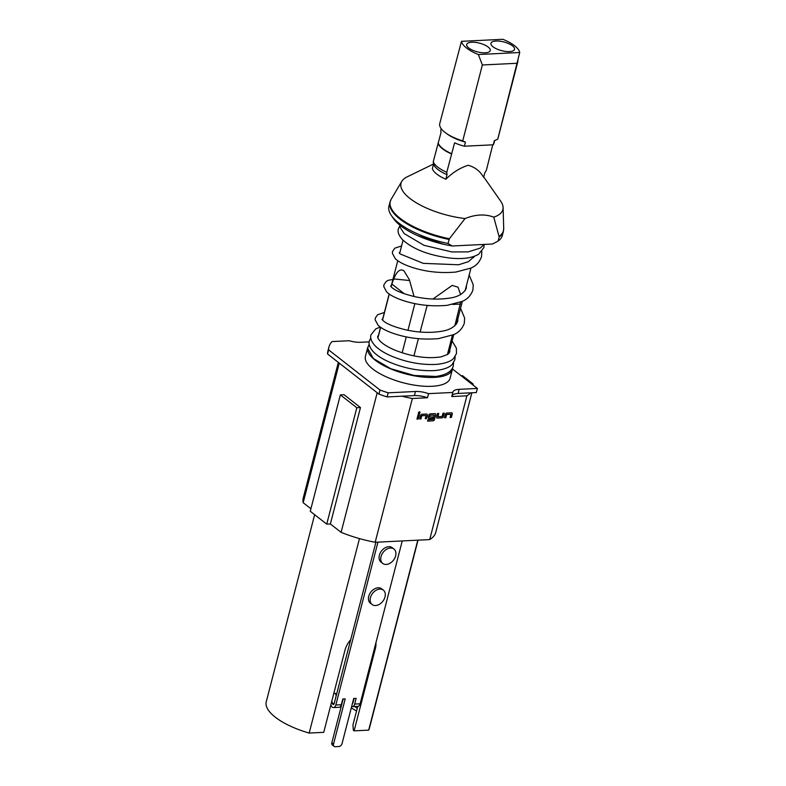 <?xml version="1.0" encoding="UTF-8"?>
<svg xmlns="http://www.w3.org/2000/svg" width="786" height="786" viewBox="0 0 786 786"><rect width="100%" height="100%" fill="white"/><g stroke="black" fill="none" stroke-linecap="round" stroke-linejoin="round"><path stroke-width="1.18" d="M418.574 413.485A0.992 0.707 128 0 0 419.793 411.923M419.459 411.844A0.992 0.707 128 0 0 418.997 413.632A0.992 0.707 128 0 0 419.459 411.844M509.515 51.601A12.173 4.48 -165.5 0 1 497.332 49.213A12.173 4.48 -165.5 0 1 490.916 43.751A12.173 4.48 -165.5 0 1 495.995 41.039A12.173 4.48 -165.5 0 1 509.259 43.908A12.173 4.48 -165.5 0 1 514.349 49.813A12.173 4.48 -165.5 0 1 509.515 51.601M485.217 52.79A12.173 4.48 -165.5 0 1 473.044 50.402A12.173 4.48 -165.5 0 1 466.629 44.94A12.173 4.48 -165.5 0 1 471.708 42.238A12.173 4.48 -165.5 0 1 484.972 45.107A12.173 4.48 -165.5 0 1 490.061 51.002A12.173 4.48 -165.5 0 1 485.217 52.79M453.561 362.719L453.276 365.942C451.93 371.444 446.183 374.942 436.014 376.465L414.32 375.492L390.73 368.693L373.311 358.495L367.593 348.198L369.214 344.199M452.579 367.809A43.731 16.103 -165.5 0 1 452.392 369.361A43.731 16.103 -165.5 0 1 434.334 377.388A43.731 16.103 -165.5 0 1 388.589 367.956A43.731 16.103 -165.5 0 1 367.71 347.461A43.731 16.103 -165.5 0 1 367.75 347.314M367.71 347.461L365.411 356.363A43.731 16.103 14.5 0 0 386.28 376.848A43.731 16.103 14.5 0 0 432.035 386.29A43.731 16.103 14.5 0 0 450.083 378.262L452.392 369.361M352.393 703.568A1.523 0.914 -92.8 0 0 352.973 702.753L354.083 698.459M377.958 542.134L335.838 704.993A4.559 2.741 87.2 0 1 333.529 707.577A4.559 2.741 87.2 0 1 332.242 707.125A4.559 2.741 87.2 0 1 330.847 704.846M331.849 700.994L332.458 703.519A1.523 0.914 -92.8 0 0 332.95 704.384A1.523 0.914 -92.8 0 0 333.382 704.531A1.523 0.914 -92.8 0 0 334.148 703.676L375.905 542.232M383.332 590.119L381.642 588.802A9.127 6.475 128 0 0 374.313 588.999A9.127 6.475 128 0 0 368.732 596.348A9.127 6.475 128 0 0 370.403 603.186L372.092 604.503A9.127 6.475 128 0 0 379.412 604.306A9.127 6.475 128 0 0 384.993 596.957A9.127 6.475 128 0 0 383.332 590.119A9.127 6.475 128 0 0 376.003 590.325A9.127 6.475 128 0 0 370.422 597.674A9.127 6.475 128 0 0 372.092 604.503M393.953 549.041L392.263 547.724A9.127 6.475 128 0 0 384.934 547.921A9.127 6.475 128 0 0 379.353 555.28A9.127 6.475 128 0 0 381.023 562.108L382.713 563.424A9.127 6.475 128 0 0 390.043 563.228A9.127 6.475 128 0 0 395.623 555.879A9.127 6.475 128 0 0 393.953 549.041A9.127 6.475 128 0 0 386.624 549.247A9.127 6.475 128 0 0 381.043 556.596A9.127 6.475 128 0 0 382.713 563.424M449.061 239.465A58.567 21.566 -165.5 0 1 399.917 219.088A58.567 21.566 -165.5 0 1 389.974 202.12L388.942 206.148A58.567 21.566 14.5 0 0 391.438 215.61A58.567 21.566 14.5 0 0 448.02 243.483L449.395 238.748L465.037 218.567C475.55 214.342 485.119 213.871 493.755 217.152A52.603 19.365 14.5 0 0 503.099 207.524A52.603 19.365 14.5 0 0 500.633 201.088L483.754 176.988M433.499 164.028L407.099 176.889A52.603 19.365 14.5 0 0 401.813 181.33A52.603 19.365 14.5 0 0 409.938 198.475A52.603 19.365 14.5 0 0 465.037 218.567M498.157 241.027A58.567 21.566 14.5 0 0 502.333 235.476L503.374 231.448A58.567 21.566 -165.5 0 1 499.198 236.999L498.157 241.027L492.557 244.004L452.205 245.989L448.02 243.483M414.075 296.489L409.319 279.58L404.014 270.954C399.73 267.82 395.682 272.182 391.87 284.051L391.153 286.831M389.276 294.072L382.546 320.099M380.67 327.34L377.889 338.098M492.743 144.821L486.347 170.346L484.824 172.832L483.655 177.371C480.069 171.102 474.901 167.074 468.132 165.296C460.272 167.762 452.844 172.409 445.849 179.228A26.616 9.805 -165.5 0 1 436.741 174.07A26.616 9.805 -165.5 0 1 432.339 168.676L433.508 164.136A26.616 9.805 14.5 0 0 447.018 174.689L446.772 172.291L454.583 142.846A27.382 10.08 14.5 0 0 464.359 146.216L493.274 144.801A27.382 10.08 14.5 0 0 493.922 143.455L494.679 140.547M391.438 215.61L393.54 218.616A55.521 20.446 14.5 0 0 452.205 245.989M402.147 352.816L406.264 336.88M407.963 330.307L414.87 303.612M427.152 305.42L420.107 332.026M418.378 338.678L413.927 355.891M454.839 325.856L460.655 302.04M460.625 294.524L457.992 287.165L452.166 285.416L432.958 299.014M447.401 354.624L452.431 335.15M493.755 217.152L499.198 236.999M391.87 284.051L404.289 293.758M426.906 305.705L429.185 305.587M452.648 304.437L460.478 304.054M334.079 746.356L332.39 745.04A3.046 2.162 -52 0 1 331.839 742.76L333.529 744.077A3.046 2.162 128 0 0 334.079 746.356A3.046 2.162 128 0 0 335.249 746.7L338.894 746.523A3.046 2.162 128 0 0 342.028 743.664L353.71 698.479L356.137 698.361L354.663 704.069A4.559 2.741 87.2 0 1 352.354 706.653A4.559 2.741 87.2 0 1 351.627 706.526M331.839 742.76L343.158 699M333.529 744.077L345.211 698.892L342.784 699.019L341.301 704.728L335.838 704.993M336.153 695.924L335.534 693.35L333.804 693.439M333.529 707.577L338.992 707.302A4.559 2.741 -92.8 0 0 341.301 704.728M402.245 540.935L360.126 703.804A4.559 2.741 87.2 0 1 357.817 706.378L352.354 706.653M417.798 540.178L368.673 730.135L354.103 730.852L375.344 648.696A19.011 13.49 128 0 0 375.934 642.702M354.683 706.535A34.23 12.605 -165.5 0 1 357.266 708.245M354.103 730.852L353.346 730.263L352.934 725.006L357.748 706.388M356.549 711.035A36.863 13.568 14.5 0 0 351.254 707.999M350.674 639.775A19.011 13.49 128 0 0 344.985 650.189L323.734 732.346L309.173 733.063A53.242 19.601 -165.5 0 1 266.257 701.77L314.646 514.692M309.173 733.063L359.467 538.587M418.034 540.159L369.351 728.435A53.242 19.601 -165.5 0 1 368.673 730.135M327.546 353.965A81.38 29.966 -165.5 0 1 327.9 351.047L328.961 346.94A81.38 29.966 14.5 0 0 328.607 349.858L327.546 353.965L378.95 394.13L380.011 390.023A81.38 29.966 14.5 0 0 388.166 392.823L387.105 396.93A81.38 29.966 -165.5 0 1 378.95 394.13M369.214 341.851L360.401 342.283A15.209 5.6 14.5 0 1 349.2 340.731L332.026 341.576A81.38 29.966 14.5 0 0 328.961 346.94M310.912 508.748L303.18 502.706A68.451 25.201 -165.5 0 1 303.229 498.049L338.324 362.385M303.18 502.706L339.277 363.132M451.94 395.918A15.209 5.6 -165.5 0 1 458.11 393.442L470.598 392.833A68.451 25.201 14.5 0 1 466.894 395.82L429.706 539.589L375.177 542.271L412.355 398.502A68.451 25.201 14.5 0 1 401.892 396.203L414.389 395.594A15.209 5.6 -165.5 0 1 427.476 397.755L428.547 393.648A15.209 5.6 -165.5 0 0 415.45 391.487L388.166 392.823M377.192 392.764L341.095 532.338L330.375 523.957L360.469 407.57L344.003 394.7L340.358 394.877L356.824 407.747L360.469 407.57M375.177 542.271A68.451 25.201 -165.5 0 1 341.095 532.338M473.211 385.179A68.451 25.201 14.5 0 0 473.015 383.912L462.502 375.688L461.156 375.757M471.865 392.764L435.778 532.328A68.451 25.201 -165.5 0 1 429.706 539.589M470.598 392.833L476.326 392.548L477.387 388.441L452.471 368.978M466.894 395.82L451.773 396.557L452.834 392.45A15.209 5.6 -165.5 0 1 452.893 392.126A15.209 5.6 -165.5 0 1 459.171 389.335L477.387 388.441M330.375 523.957L326.73 524.134L310.264 511.264L340.358 394.877M326.73 524.134L356.824 407.747M427.476 397.755L412.355 398.502M446.625 414.546L450.899 414.261L450.103 417.504L451.38 417.435L452.245 414.084A1.493 1.061 128 0 0 451.4 412.797L446.939 413.023A1.493 1.061 128 0 0 445.397 414.419L444.532 417.779L445.809 417.71L446.654 414.389L450.84 414.232M441.899 417.906A1.493 1.061 128 0 0 443.432 416.501L444.306 413.151L443.029 413.21L442.096 416.472L437.979 416.678L438.735 413.426L437.458 413.485L436.594 416.845A1.493 1.061 128 0 0 437.438 418.123L441.811 417.838A1.493 1.061 128 0 0 443.353 416.442L444.198 413.151M432.948 420.854A1.493 1.061 128 0 0 434.491 419.449L435.67 414.9A1.493 1.061 128 0 0 434.825 413.613L430.364 413.839A1.493 1.061 128 0 0 428.822 415.234L428.301 417.248A1.493 1.061 128 0 0 429.146 418.535L432.801 418.349L433.174 416.914L429.51 417.081L430.021 415.273L434.186 415.077L433.125 419.331L427.967 419.675L427.594 421.119L432.87 420.785A1.493 1.061 128 0 0 434.403 419.39L435.582 414.831A1.493 1.061 128 0 0 435.356 413.75M421.758 415.774L426.032 415.48L425.236 418.722L426.513 418.663L427.378 415.303A1.493 1.061 128 0 0 426.533 414.026L422.072 414.242A1.493 1.061 128 0 0 420.53 415.647L419.665 418.997L420.942 418.938L421.787 415.607L425.973 415.45M419.439 414.369L418.162 414.438L416.944 419.135L418.221 419.066L419.439 414.369M452.834 392.45L428.547 393.648M387.105 396.93L401.892 396.203M380.011 390.023L328.607 349.858M445.849 179.228L447.018 174.689M441.182 128.658L440.907 129.749A27.382 10.08 14.5 0 0 441.074 132.284L433.253 161.729L433.508 164.136M519.743 52.495A30.045 11.063 14.5 0 0 502.844 39.3L461.48 41.334A30.045 11.063 14.5 0 0 478.369 54.529L519.743 52.495L497.744 139.161L494.335 140.694L493.274 144.801M438.254 143.17A27.382 10.08 14.5 0 0 451.773 153.732M464.359 146.216L465.42 142.109L462.728 140.881L482.358 64.983L478.369 54.529M461.48 41.334L439.747 123.589A30.045 11.063 14.5 0 0 445.77 132.981L447.45 134.2A27.382 10.08 14.5 0 0 465.42 142.109M437.999 143.386A27.608 10.169 14.5 0 0 451.518 153.948M433.253 161.729A27.608 10.169 14.5 0 0 446.772 172.291M497.744 139.161A30.045 11.063 14.5 0 0 497.921 138.631L518.003 60.984M517.375 63.263L482.358 64.983M445.77 132.981A30.045 11.063 14.5 0 0 462.728 140.881M416.963 419.066L418.221 419.066M418.132 419.007L419.331 414.379M419.685 418.928L420.942 418.938M420.854 418.869L421.679 415.706M425.255 418.653L426.513 418.663M426.425 418.594L427.289 415.244A1.493 1.061 128 0 0 427.063 414.163M427.613 421.041L432.87 420.785M428.537 418.329A1.493 1.061 128 0 0 429.058 418.466L432.801 418.349M432.713 418.29L433.066 416.924M429.402 416.934L429.932 415.205L434.118 415.047M436.82 417.926A1.493 1.061 128 0 0 437.35 418.064L441.811 417.838M437.89 416.609L438.627 413.426M444.552 417.71L445.809 417.71M445.721 417.651L446.546 414.487M450.123 417.435L451.38 417.435M451.292 417.376L452.156 414.016A1.493 1.061 128 0 0 451.93 412.935M401.813 181.33L391.153 199.31A58.459 21.527 14.5 0 0 400.182 218.37A58.459 21.527 14.5 0 0 449.395 238.748M499.218 236.301A58.459 21.527 14.5 0 0 503.708 228.421L503.374 231.448M334.217 703.431L332.458 703.519M360.126 703.804L354.663 704.069M375.344 648.696L374.539 648.067M458.11 393.442L459.171 389.335M414.389 395.594L415.45 391.487M370.805 338.029L369.391 340.957C368.398 344.022 369.695 347.609 373.281 351.715C376.867 355.439 382.094 358.838 388.972 361.894C404.289 368.408 419.586 371.306 434.845 370.57C446.979 369.341 450.85 365.932 452.058 364.547L454.868 359.772L455.153 356.549M380.237 327.035L375.747 328.921L370.992 334.777C370 337.852 371.297 341.438 374.883 345.535C378.459 349.269 383.696 352.659 390.573 355.724C405.89 362.238 421.178 365.126 436.436 364.399C448.58 363.171 452.451 359.752 453.66 358.377L456.47 353.582L456.361 348.129L452.107 340.977M449.779 350.006L449.838 351.882L447.666 354.447L441.015 356.883C426.936 358.986 411.402 356.677 394.405 349.927C387.695 346.999 382.89 344.003 379.972 340.957L378.115 338.55L377.614 336.496L378.459 335.357M474.322 244.898L454.622 245.871M443.943 244.348L417.612 235.623M484.117 244.417L480.197 248.111L468.181 251.893L451.842 251.933L424.018 245.32L404.161 233.589L400.172 227.36L399.76 225.061M484.186 244.417L483.891 247.541L478.595 254.281C472.022 258.063 462.571 259.341 450.24 258.103C429.087 255.411 413.19 249.3 402.57 239.759C398.728 235.397 397.343 231.723 398.414 228.736L399.828 225.808M481.838 251.5L481.513 256.737C479.44 262.347 475.825 266.159 470.667 268.154L455.87 272.054C440.032 273.44 425.02 271.74 410.832 266.945C403.68 264.489 398.502 261.738 395.289 258.702L392.371 253.289L392.538 251.471L394.808 248.18L401.587 245.93M474.439 256.275L468.436 261.669L458.602 264.764L423.3 263.359L400.162 253.957L399.18 252.758M466.442 285.544L466.285 288.295C463.622 293.61 458.189 296.862 449.995 298.041C438.853 299.81 427.093 299.338 414.694 296.636C402.815 293.748 395.103 290.614 391.556 287.234L390.573 286.025M457.845 318.821L457.678 321.562C455.015 326.888 449.582 330.13 441.388 331.309C430.247 333.077 418.486 332.606 406.087 329.904C394.208 327.015 386.496 323.881 382.949 320.501L381.967 319.303M384.374 312.474L377.545 314.764L375.325 318.016L375.158 319.833L378.086 325.247C381.289 328.283 386.476 331.034 393.619 333.49C407.806 338.285 422.819 339.984 438.657 338.599L453.453 334.698C458.611 332.704 462.227 328.892 464.31 323.282L464.624 318.006L460.557 308.318M469.163 275.041L473.231 284.728L472.917 290.005C470.834 295.624 467.218 299.427 462.06 301.431L447.263 305.322C431.426 306.717 416.413 305.007 402.226 300.223C395.073 297.766 389.895 295.015 386.683 291.979L383.765 286.566L383.932 284.748L386.201 281.447L388.333 280.278L395.053 279.04L409.693 280.543M377.811 337.892L380.552 327.261M382.438 319.981L389.158 293.984M391.045 286.703L397.765 260.716M399.652 253.436L403.061 240.251M448.875 353.474L453.768 334.551M456.479 324.068L462.374 301.284M465.086 290.8L470.981 268.006M473.693 257.523L473.978 256.433M503.099 207.524L503.708 228.421M391.153 199.31L389.974 202.12"/></g></svg>
